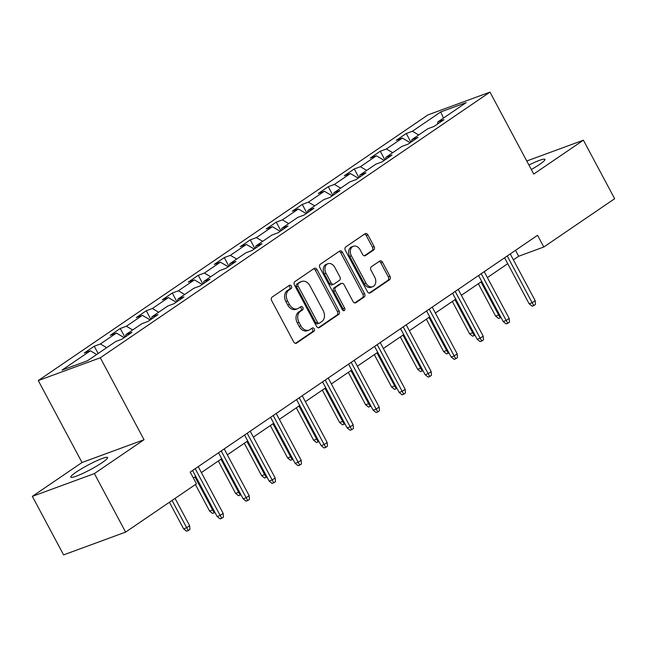 <?xml version="1.0" encoding="UTF-8"?>
<svg xmlns="http://www.w3.org/2000/svg" width="647" height="647" viewBox="0 0 647 647"><rect width="100%" height="100%" fill="white"/><g stroke="black" fill="none" stroke-linecap="round" stroke-linejoin="round"><path stroke-width="0.97" d="M291.433 286.136A1.836 1.367 69.8 0 0 289.654 285.19A1.836 1.367 69.8 0 0 289.427 285.311L272.047 297.159A2.628 1.957 69.8 0 0 271.635 300.572L293.722 341.931A2.628 1.957 69.8 0 0 296.261 343.282A2.628 1.957 69.8 0 0 296.585 343.112L313.965 331.264A1.836 1.367 69.8 0 0 314.256 328.878A1.836 1.367 69.8 0 0 312.477 327.932A1.836 1.367 69.8 0 0 312.25 328.045L310.002 329.582A8.403 6.252 69.8 0 1 308.975 330.116A8.403 6.252 69.8 0 1 300.839 325.797L299.003 322.352A8.403 6.252 69.8 0 1 300.305 311.425L302.561 309.897A1.836 1.367 69.8 0 0 302.845 307.503A1.836 1.367 69.8 0 0 301.065 306.565A1.836 1.367 69.8 0 0 300.839 306.678L298.59 308.215A8.403 6.252 69.8 0 1 297.563 308.74A8.403 6.252 69.8 0 1 289.427 304.43L287.591 300.984A8.403 6.252 69.8 0 1 288.902 290.058L291.15 288.522A1.836 1.367 69.8 0 0 291.433 286.136M297.563 308.74L295.881 309.355A8.403 6.252 69.8 0 1 287.753 305.044L285.909 301.599A8.403 6.252 69.8 0 1 287.219 290.673L289.468 289.144A1.836 1.367 69.8 0 0 289.759 286.75A1.836 1.367 69.8 0 0 288.708 285.804M295.469 343.347L312.291 331.879A1.836 1.367 69.8 0 0 312.582 329.493A1.836 1.367 69.8 0 0 311.522 328.539M308.975 330.116L307.293 330.73A8.403 6.252 69.8 0 1 299.165 326.411L297.321 322.966A8.403 6.252 69.8 0 1 298.631 312.04L300.879 310.511A1.836 1.367 69.8 0 0 301.17 308.118A1.836 1.367 69.8 0 0 300.119 307.171M531.308 169.506A20.858 2.564 -28.1 0 0 539.63 164.387A20.858 2.564 -28.1 0 0 544.952 159.372A20.858 2.564 -28.1 0 0 528.939 165.074M76.12 472.156A20.858 2.564 -28.1 0 0 70.798 477.179A20.858 2.564 -28.1 0 0 82.727 473.458A20.858 2.564 -28.1 0 0 102.275 462.548A20.858 2.564 -28.1 0 0 107.596 457.534A20.858 2.564 -28.1 0 0 95.667 461.254A20.858 2.564 -28.1 0 0 76.12 472.156M373.707 249.952A2.628 1.957 69.8 0 0 374.112 246.539L367.917 234.934A2.628 1.957 69.8 0 0 365.377 233.583A2.628 1.957 69.8 0 0 365.054 233.753L345.749 246.911A2.628 1.957 69.8 0 0 345.344 250.324L367.423 291.684A2.628 1.957 69.8 0 0 369.971 293.034A2.628 1.957 69.8 0 0 370.286 292.873L389.591 279.706A2.628 1.957 69.8 0 0 390.004 276.293L382.523 262.278A2.628 1.957 69.8 0 0 379.975 260.927A2.628 1.957 69.8 0 0 379.66 261.097L371.394 266.726A2.628 1.957 69.8 0 0 370.982 270.139L374.694 277.094A7.02 5.225 69.8 0 1 372.745 286.67A7.02 5.225 69.8 0 1 365.943 283.062L351.402 255.832A7.02 5.225 69.8 0 1 353.359 246.256A7.02 5.225 69.8 0 1 360.161 249.863L362.579 254.4A2.628 1.957 69.8 0 0 365.118 255.751A2.628 1.957 69.8 0 0 365.442 255.581L373.707 249.952L372.033 250.567A2.628 1.957 69.8 0 0 372.437 247.154L366.242 235.548A2.628 1.957 69.8 0 0 364.496 234.133M533.735 174.051L583.4 140.189L614.65 198.71L543.812 247.008L537.56 235.298L190.21 472.1L196.462 483.81L125.623 532.101L94.373 473.58L144.038 439.717L100.293 357.783L489.981 92.117L533.735 174.051M317.038 269.621A2.628 1.957 69.8 0 0 314.499 268.27A2.628 1.957 69.8 0 0 314.175 268.44L294.87 281.599A2.628 1.957 69.8 0 0 294.458 285.012L316.545 326.371A2.628 1.957 69.8 0 0 319.084 327.722A2.628 1.957 69.8 0 0 319.408 327.552L338.713 314.393A2.628 1.957 69.8 0 0 339.125 310.981L317.038 269.621L315.364 270.236A2.628 1.957 69.8 0 0 313.617 268.82M320.314 264.259L339.618 251.093A2.628 1.957 69.8 0 1 339.934 250.931A2.628 1.957 69.8 0 1 342.481 252.273L364.56 293.641A2.628 1.957 69.8 0 1 364.156 297.054L355.89 302.683A2.628 1.957 69.8 0 1 355.567 302.853A2.628 1.957 69.8 0 1 353.027 301.502L344.075 284.729A2.628 1.957 69.8 0 0 341.535 283.378A2.628 1.957 69.8 0 0 341.212 283.548L335.728 287.284A2.628 1.957 69.8 0 0 335.316 290.697L344.641 308.158A1.836 1.367 69.8 0 1 344.131 310.665A1.836 1.367 69.8 0 1 342.352 309.719L319.901 267.672A2.628 1.957 69.8 0 1 320.314 264.259M100.293 357.783L38.27 380.565L427.958 114.899L489.981 92.117M410.918 142.194L406.276 133.5L396.279 140.318L402.394 138.07L386.396 148.98L380.274 151.228L370.278 158.046L376.392 155.798L360.395 166.708L354.273 168.956L344.277 175.774L350.391 173.525L334.394 184.435L328.272 186.684L318.275 193.502L324.39 191.253L308.393 202.155L302.27 204.403L292.274 211.221L298.388 208.973L282.391 219.883L276.269 222.131L266.273 228.949L272.387 226.701L256.39 237.611L250.268 239.859L240.272 246.677L246.386 244.429L230.389 255.339L224.266 257.587L214.27 264.405L220.384 262.156L204.387 273.066L198.265 275.315L188.269 282.132L194.383 279.884L178.386 290.786L172.264 293.034L162.268 299.852L168.382 297.604L152.385 308.514L146.262 310.762L136.266 317.58L142.38 315.332L126.383 326.242L120.261 328.49L110.257 335.308L116.379 333.059L100.382 343.969L94.26 346.218L84.256 353.036L90.378 350.787L62.039 370.1L87.523 360.743L115.853 341.43L121.976 339.182L131.98 332.364L125.858 334.612L125.55 336.739M406.276 133.5L412.398 131.252L440.728 111.939L466.212 102.582L437.873 121.895L443.996 119.646L433.991 126.464L427.877 128.713L411.872 139.623L417.994 137.374L407.99 144.192L401.876 146.44L385.871 157.35L391.993 155.102L381.989 161.92L375.875 164.168L359.869 175.07L365.992 172.822L355.987 179.64L349.873 181.888L333.868 192.798L339.99 190.55L329.986 197.367L323.872 199.616L307.867 210.526L313.989 208.277L303.985 215.095L297.871 217.343L281.866 228.254L287.988 226.005L277.984 232.823L271.869 235.071L255.864 245.981L261.986 243.733L251.982 250.551L245.868 252.799L229.863 263.701L235.985 261.453L225.981 268.27L219.867 270.519L203.862 281.429L209.984 279.18L199.98 285.998L193.865 288.247L177.86 299.157L183.983 296.908L173.978 303.726L167.864 305.974L151.859 316.884L157.981 314.636L147.977 321.454L141.863 323.702L125.858 334.612M410.214 142.68L402.394 138.07M392.697 152.692L386.396 148.98M411.872 139.623L411.565 141.758M384.205 160.407L376.392 155.798M366.695 170.42L360.395 166.708M385.871 157.35L385.563 159.477M358.203 178.135L350.391 173.525M340.694 188.148L334.394 184.435M359.869 175.07L359.562 177.205M332.202 195.855L324.39 191.253M314.693 205.875L308.393 202.155M333.868 192.798L333.561 194.933M306.201 213.583L298.388 208.973M288.691 223.603L282.391 219.883M307.867 210.526L307.56 212.661M280.2 231.311L272.387 226.701M262.69 241.323L256.39 237.611M281.866 228.254L281.558 230.389M254.198 249.038L246.386 244.429M236.689 259.051L230.389 255.339M255.864 245.981L255.557 248.108M228.197 266.758L220.384 262.156M210.687 276.779L204.387 273.066M229.863 263.701L229.556 265.836M202.196 284.486L194.383 279.884M184.686 294.506L178.386 290.786M203.862 281.429L203.554 283.564M176.194 302.214L168.382 297.604M158.685 312.234L152.385 308.514M177.86 299.157L177.553 301.292M150.193 319.942L142.38 315.332M132.684 329.954L126.383 326.242M151.859 316.884L151.552 319.02M124.192 337.669L116.379 333.059M106.682 347.682L100.382 343.969M96.678 354.499L90.378 350.787M144.038 439.717L82.023 462.5L32.35 496.362L94.373 473.58M32.35 496.362L63.6 554.883L125.623 532.101M583.4 140.189L526.763 160.998M82.023 462.5L38.27 380.565M513.378 259.851L518.668 256.244L543.812 247.008M193.364 478.012L195.718 476.41M201.363 472.561L221.719 458.683M227.364 454.833L247.72 440.955M253.365 437.105L273.721 423.235M279.367 419.385L299.723 405.507M305.368 401.658L325.724 387.779M331.369 383.93L351.725 370.052M357.37 366.202L377.727 352.324M383.372 348.482L403.728 334.604M409.373 330.754L429.729 316.876M435.374 313.027L455.731 299.149M461.376 295.299L481.732 281.421M487.377 277.571L507.733 263.701M443.446 118.102L440.728 111.939M418.698 134.972L412.398 131.252M437.873 121.895L437.566 124.03M515.513 250.332L518.668 256.244M98.15 353.497L94.26 346.218M124.903 337.184L120.261 328.49M150.905 319.456L146.262 310.762M176.906 301.728L172.264 293.034M202.907 284.001L198.265 275.315M228.909 266.281L224.266 257.587M254.91 248.553L250.268 239.859M280.911 230.825L276.269 222.131M306.913 213.098L302.27 204.403M332.914 195.378L328.272 186.684M358.915 177.65L354.273 168.956M384.916 159.922L380.274 151.228M318.292 327.786L337.038 315.008A2.628 1.957 69.8 0 0 337.443 311.595L315.364 270.236M298.388 283.588A1.836 1.367 69.8 0 0 298.097 285.982L317.483 322.287A1.836 1.367 69.8 0 0 319.262 323.225A1.836 1.367 69.8 0 0 319.489 323.112L321.866 321.494A8.403 6.252 69.8 0 0 323.168 310.576L309.921 285.756A8.403 6.252 69.8 0 0 301.793 281.445A8.403 6.252 69.8 0 0 300.758 281.971L296.714 284.203A1.836 1.367 69.8 0 0 296.423 286.597L298.097 285.982M317.814 323.726A1.836 1.367 69.8 0 1 317.588 323.848A1.836 1.367 69.8 0 1 315.809 322.902L296.423 286.597M301.793 281.445L300.111 282.06A8.403 6.252 69.8 0 0 299.084 282.585L300.758 281.971M296.714 284.203L299.084 282.585M354.774 302.917L362.482 297.669A2.628 1.957 69.8 0 0 362.886 294.256L340.799 252.896A2.628 1.957 69.8 0 0 339.052 251.481M341.535 283.378L339.853 283.993A2.628 1.957 69.8 0 0 339.529 284.162L334.054 287.899A2.628 1.957 69.8 0 0 333.642 291.312L342.967 308.773L344.641 308.158M343.145 310.552A1.836 1.367 69.8 0 0 342.967 308.773M334.782 267.324A7.02 5.225 69.8 0 0 327.98 263.717A7.02 5.225 69.8 0 0 326.023 273.285L331.151 282.885A2.628 1.957 69.8 0 0 333.69 284.227A2.628 1.957 69.8 0 0 334.014 284.065L339.489 280.329A2.628 1.957 69.8 0 0 339.901 276.916L334.782 267.324M327.98 263.717L326.306 264.332A7.02 5.225 69.8 0 0 324.349 273.907L326.023 273.285M333.69 284.227L332.016 284.85A2.628 1.957 69.8 0 1 329.469 283.499L324.349 273.907M364.326 255.816L372.033 250.567M353.359 246.256L351.685 246.871A7.02 5.225 69.8 0 0 349.728 256.447L351.402 255.832M372.745 286.67L371.063 287.284A7.02 5.225 69.8 0 1 364.269 283.677L349.728 256.447M369.178 293.099L387.917 280.321A2.628 1.957 69.8 0 0 388.329 276.908L380.84 262.892A2.628 1.957 69.8 0 0 379.093 261.477M189.636 525.704L189.927 529.448L188.253 530.589L186.579 531.203L183.619 528.858L186.635 527.75L189.636 525.704L175.054 498.4M188.253 530.589L172.053 500.446M183.619 528.858L169.409 502.25M192.555 470.498L217.141 516.549L220.158 515.433L195.208 468.695M223.158 513.394L223.45 517.139L221.784 518.271L220.158 515.433L223.158 513.394L198.208 466.649M221.784 518.271L220.109 518.886L217.141 516.549M214.933 512.4L212.58 513.475L209.62 511.13L212.637 510.022L194.965 476.92M214.262 512.861L212.637 510.022L213.389 509.512M209.62 511.13L195.41 484.522M240.935 494.672L238.581 495.748L235.621 493.41L238.638 492.302L220.967 459.2M240.263 495.133L238.638 492.302L239.39 491.785M235.621 493.41L218.314 461.004M218.557 452.779L243.143 498.821L246.159 497.713L221.209 450.975M249.16 495.667L249.451 499.411L247.785 500.543L246.159 497.713L249.16 495.667L224.21 448.929M247.785 500.543L246.111 501.158L243.143 498.821M244.566 435.051L269.144 481.093L272.161 479.985L247.211 433.247M275.161 477.939L275.452 481.683L273.786 482.816L272.161 479.985L275.161 477.939L250.211 431.201M273.786 482.816L272.112 483.438L269.144 481.093M266.936 476.952L264.583 478.028L261.623 475.682L264.639 474.574L246.968 441.472M266.265 477.405L264.639 474.574L265.391 474.057M261.623 475.682L244.315 443.276M292.937 459.224L290.584 460.3L287.624 457.955L290.64 456.847L272.969 423.745M292.266 459.685L290.64 456.847L291.393 456.337M287.624 457.955L270.325 425.548M318.939 441.497L316.585 442.572L313.625 440.227L316.642 439.119L298.971 406.017M318.267 441.958L316.642 439.119L317.394 438.609M313.625 440.227L296.326 407.82M270.567 417.323L295.145 463.365L298.162 462.257L273.212 415.52M301.162 460.211L301.453 463.956L299.787 465.096L298.162 462.257L301.162 460.211L276.212 413.473M299.787 465.096L298.113 465.711L295.145 463.365M296.569 399.595L321.147 445.637L324.171 444.529L299.213 397.792M327.164 442.483L327.455 446.228L325.789 447.368L324.171 444.529L327.164 442.483L302.214 395.746M325.789 447.368L324.115 447.983L321.147 445.637M322.57 381.867L347.148 427.918L350.173 426.81L325.215 380.064M353.165 424.764L353.456 428.508L351.79 429.64L350.173 426.81L353.165 424.764L328.215 378.018M351.79 429.64L350.116 430.255L347.148 427.918M344.94 423.769L342.587 424.844L339.626 422.507L342.643 421.391L324.972 388.289M344.269 424.23L342.643 421.391L343.395 420.882M339.626 422.507L322.327 390.101M348.571 364.148L373.149 410.19L376.174 409.082L351.216 362.344M379.174 407.036L379.457 410.78L377.791 411.913L376.174 409.082L379.174 407.036L354.216 360.298M377.791 411.913L376.117 412.527L373.149 410.19M370.941 406.041L368.588 407.117L365.628 404.779L368.644 403.671L350.973 370.569M370.27 406.502L368.644 403.671L369.397 403.154M365.628 404.779L348.329 372.373M374.573 346.42L399.15 392.462L402.175 391.354L377.217 344.616M405.176 389.308L405.459 393.053L403.793 394.185L402.175 391.354L405.176 389.308L380.218 342.57M403.793 394.185L402.119 394.807L399.15 392.462M396.943 388.321L394.589 389.397L391.629 387.052L394.646 385.944L376.975 352.841M396.271 388.774L394.646 385.944L395.398 385.426M391.629 387.052L374.33 354.645M400.574 328.692L425.16 374.734L428.177 373.626L403.218 326.889M431.177 371.58L431.46 375.325L429.794 376.465L428.177 373.626L431.177 371.58L406.219 324.843M429.794 376.465L428.12 377.08L425.16 374.734M422.944 370.594L420.59 371.669L417.63 369.324L420.647 368.216L402.976 335.114M422.273 371.055L420.647 368.216L421.399 367.706M417.63 369.324L400.331 336.917M426.575 310.964L451.161 357.007L454.178 355.899L429.22 309.161M457.178 353.852L457.461 357.597L455.795 358.737L454.178 355.899L457.178 353.852L432.22 307.115M455.795 358.737L454.121 359.352L451.161 357.007M448.945 352.866L446.592 353.941L443.632 351.596L446.648 350.488L428.977 317.386M448.274 353.327L446.648 350.488L447.401 349.978M443.632 351.596L426.333 319.189M452.577 293.237L477.162 339.287L480.179 338.179L455.221 291.433M483.18 336.133L483.463 339.877L481.797 341.009L480.179 338.179L483.18 336.133L458.222 289.395M481.797 341.009L480.123 341.624L477.162 339.287M474.947 335.138L472.593 336.214L469.633 333.876L472.65 332.768L454.978 299.666M474.275 335.599L472.65 332.768L473.402 332.251M469.633 333.876L452.334 301.47M478.578 275.517L503.164 321.559L506.18 320.451L481.222 273.713M509.181 318.405L509.464 322.149L507.798 323.282L506.18 320.451L509.181 318.405L484.223 271.667M507.798 323.282L506.124 323.896L503.164 321.559M500.948 317.41L498.602 318.486L495.634 316.148L498.651 315.04L480.98 281.938M500.277 317.871L498.651 315.04L499.403 314.523M495.634 316.148L478.335 283.742M504.579 257.789L529.165 303.831L532.182 302.723L507.224 255.986M535.182 300.677L535.465 304.422L533.799 305.562L532.182 302.723L535.182 300.677L510.224 253.939M533.799 305.562L532.125 306.177L529.165 303.831M287.219 290.673L288.902 290.058M285.909 301.599L287.591 300.984M287.753 305.044L289.427 304.43M300.879 310.511L302.561 309.897M298.631 312.04L300.305 311.425M297.321 322.966L299.003 322.352M299.165 326.411L300.839 325.797M312.291 331.879L313.965 331.264M295.914 343.363L296.585 343.112M289.468 289.144L291.15 288.522M337.443 311.595L339.125 310.981M337.038 315.008L338.713 314.393M318.736 327.803L319.408 327.552M315.809 322.902L317.483 322.287M340.799 252.896L342.481 252.273M362.886 294.256L364.56 293.641M362.482 297.669L364.156 297.054M355.219 302.933L355.89 302.683M339.529 284.162L341.212 283.548M334.054 287.899L335.728 287.284M333.642 291.312L335.316 290.697M329.469 283.499L331.151 282.885M364.771 255.832L365.442 255.581M364.269 283.677L365.943 283.062M380.84 262.892L382.523 262.278M388.329 276.908L390.004 276.293M387.917 280.321L389.591 279.706M369.615 293.115L370.286 292.873M366.242 235.548L367.917 234.934M372.437 247.154L374.112 246.539M317.588 323.848L319.262 323.225"/></g></svg>
